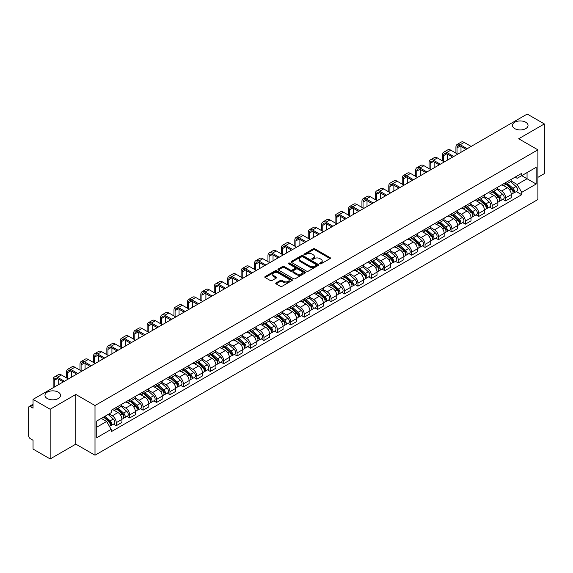 <?xml version="1.0" encoding="UTF-8"?>
<svg xmlns="http://www.w3.org/2000/svg" width="573" height="573" viewBox="0 0 573 573"><rect width="100%" height="100%" fill="white"/><g stroke="black" fill="none" stroke-linecap="round" stroke-linejoin="round"><path stroke-width="0.86" d="M319.92 263.781A0.838 0.48 0 0 0 321.102 263.781L330.077 258.602A1.196 0.688 0 0 0 330.428 258.115A1.196 0.688 0 0 0 330.077 257.621L314.871 248.847A1.196 0.688 0 0 0 313.18 248.847L304.206 254.025A0.838 0.48 0 0 0 305.388 254.713L306.548 254.04A3.825 2.206 0 0 1 311.956 254.04L313.223 254.77A3.825 2.206 0 0 1 314.341 256.332A3.825 2.206 0 0 1 313.223 257.893L312.063 258.559A0.838 0.48 0 0 0 313.245 259.247L314.405 258.573A3.825 2.206 0 0 1 319.813 258.573L321.081 259.304A3.825 2.206 0 0 1 322.198 260.865A3.825 2.206 0 0 1 321.081 262.427L319.92 263.1A0.838 0.48 0 0 0 319.92 263.781L319.92 263.1M58.26 392.161A7.793 4.498 0 0 0 49.765 391.187A7.793 4.498 0 0 0 44.959 395.341A7.793 4.498 0 0 0 47.237 398.522A7.793 4.498 0 0 0 55.731 399.496A7.793 4.498 0 0 0 60.537 395.341A7.793 4.498 0 0 0 58.26 392.161M525.763 122.25A7.793 4.498 0 0 0 517.269 121.275A7.793 4.498 0 0 0 512.463 125.43A7.793 4.498 0 0 0 514.74 128.61A7.793 4.498 0 0 0 523.235 129.591A7.793 4.498 0 0 0 528.041 125.43A7.793 4.498 0 0 0 525.763 122.25M276.093 282.89A1.196 0.688 0 0 0 275.742 283.377A1.196 0.688 0 0 0 276.093 283.864L280.362 286.328A1.196 0.688 0 0 0 282.052 286.328L292.015 280.569A1.196 0.688 0 0 0 292.366 280.082A1.196 0.688 0 0 0 292.015 279.595L276.809 270.814A1.196 0.688 0 0 0 275.126 270.814L265.156 276.573A1.196 0.688 0 0 0 264.805 277.06A1.196 0.688 0 0 0 265.156 277.547L270.306 280.519A1.196 0.688 0 0 0 271.996 280.519L276.265 278.063A1.196 0.688 0 0 0 276.616 277.568A1.196 0.688 0 0 0 276.265 277.081L273.708 275.606A3.194 1.848 0 0 1 272.769 274.302A3.194 1.848 0 0 1 274.746 272.598A3.194 1.848 0 0 1 278.227 272.999L288.24 278.779A3.194 1.848 0 0 1 289.172 280.082A3.194 1.848 0 0 1 287.202 281.787A3.194 1.848 0 0 1 283.721 281.386L282.052 280.426A1.196 0.688 0 0 0 280.362 280.426L276.093 282.89L276.093 283.864M95.003 405.526L75.815 394.446L50.166 409.258L33.041 399.367L527.224 114.056L544.35 123.94L518.701 138.752L537.897 149.832L95.003 405.526L95.003 455.22L537.897 199.519L537.897 149.832M306.634 271.158A1.196 0.688 0 0 0 308.324 271.158L318.294 265.406A1.196 0.688 0 0 0 318.638 264.912A1.196 0.688 0 0 0 318.294 264.425L303.088 255.651A1.196 0.688 0 0 0 301.398 255.651L291.428 261.403A1.196 0.688 0 0 0 291.077 261.89A1.196 0.688 0 0 0 291.428 262.377L306.634 271.158M288.849 263.96A0.838 0.48 0 0 1 289.694 264.081L289.694 263.086L305.158 272.01A1.196 0.688 0 0 1 305.502 272.497A1.196 0.688 0 0 1 305.158 272.984L295.188 278.743A1.196 0.688 0 0 1 293.498 278.743L278.292 269.962L282.553 267.519L282.553 266.524L278.292 268.988A1.196 0.688 0 0 0 277.941 269.475A1.196 0.688 0 0 0 278.292 269.962L278.292 268.988M282.553 267.519A1.196 0.688 0 0 1 284.244 267.519L284.244 266.524A1.196 0.688 0 0 0 282.553 266.524M284.244 266.524L290.411 270.084A1.196 0.688 0 0 0 292.101 270.084L294.93 268.451A1.196 0.688 0 0 0 295.281 267.963A1.196 0.688 0 0 0 294.93 267.476L288.513 263.766A0.838 0.48 0 0 1 289.694 263.086M50.166 409.258L50.166 458.944L33.041 449.06L33.041 440.265L30.369 438.725A2.435 1.404 -120 0 1 28.65 435.738L28.65 407.618A2.435 1.404 -120 0 1 29.151 406.501L33.041 404.259M537.897 177.358L544.35 173.633L544.35 123.94M50.166 458.944L75.815 444.139L95.003 455.22M33.041 399.367L33.041 408.162L30.369 406.622A2.435 1.404 -120 0 0 29.151 406.501M505.622 182.622A5.601 3.23 60 0 1 504.462 185.136L510.142 181.856A5.601 3.23 -120 0 0 511.302 179.349M497.557 188.653L501.662 191.024A5.601 3.23 60 0 1 505.622 197.878L511.302 194.598A5.601 3.23 -120 0 0 507.341 187.743L503.273 185.394M511.302 194.598L511.302 197.635L505.622 200.908L502.901 199.34M504.462 185.136A5.601 3.23 60 0 1 501.704 184.886M505.622 197.878L505.622 200.908M492.193 190.379A5.601 3.23 60 0 1 491.032 192.893L496.712 189.613A5.601 3.23 -120 0 0 497.873 187.099M489.471 207.089L492.193 208.665L497.873 205.385L497.873 202.355A5.601 3.23 -120 0 0 493.919 195.493L489.851 193.144M491.032 192.893A5.601 3.23 60 0 1 488.282 192.635M484.135 196.403L488.239 198.774A5.601 3.23 60 0 1 492.193 205.628L492.193 208.665M478.77 198.129A5.601 3.23 60 0 1 477.61 200.643L483.29 197.363A5.601 3.23 -120 0 0 484.45 194.849M476.048 214.839L478.77 216.415L484.45 213.135L484.45 210.105A5.601 3.23 -120 0 0 480.489 203.243L476.421 200.901M477.61 200.643A5.601 3.23 60 0 1 474.852 200.385M470.705 204.16L474.809 206.524A5.601 3.23 60 0 1 478.77 213.385L478.77 216.415M465.34 205.879A5.601 3.23 60 0 1 464.18 208.393L469.86 205.113A5.601 3.23 -120 0 0 471.02 202.598M462.619 222.596L465.34 224.165L471.02 220.884L471.02 217.855A5.601 3.23 -120 0 0 467.067 211L462.998 208.651M464.18 208.393A5.601 3.23 60 0 1 461.43 208.142M457.283 211.91L461.387 214.281A5.601 3.23 60 0 1 465.34 221.135L465.34 224.165M451.918 213.629A5.601 3.23 60 0 1 450.758 216.143L456.437 212.862A5.601 3.23 -120 0 0 457.598 210.348M449.196 230.346L451.918 231.915L457.598 228.634L457.598 225.604A5.601 3.23 -120 0 0 453.637 218.75L449.569 216.401M450.758 216.143A5.601 3.23 60 0 1 448 215.892M443.853 219.66L447.957 222.03A5.601 3.23 60 0 1 451.918 228.885L451.918 231.915M438.488 221.386A5.601 3.23 60 0 1 437.328 223.893L443.008 220.619A5.601 3.23 -120 0 0 444.168 218.105M435.767 238.096L438.488 239.672L444.168 236.391L444.168 233.354A5.601 3.23 -120 0 0 440.214 226.5L436.146 224.15M437.328 223.893A5.601 3.23 60 0 1 434.578 223.642M430.43 227.409L434.535 229.78A5.601 3.23 60 0 1 438.488 236.635L438.488 239.672M425.066 229.136A5.601 3.23 60 0 1 423.905 231.65L429.585 228.369A5.601 3.23 -120 0 0 430.746 225.855M422.344 245.846L425.066 247.421L430.746 244.141L430.746 241.111A5.601 3.23 -120 0 0 426.785 234.25L422.716 231.907M423.905 231.65A5.601 3.23 60 0 1 421.148 231.392M417.001 235.166L421.105 237.53A5.601 3.23 60 0 1 425.066 244.392L425.066 247.421M411.636 236.885A5.601 3.23 60 0 1 410.476 239.399L416.156 236.119A5.601 3.23 -120 0 0 417.316 233.605M408.914 253.595L411.636 255.171L417.316 251.891L417.316 248.861A5.601 3.23 -120 0 0 413.362 242.007L409.294 239.657M410.476 239.399A5.601 3.23 60 0 1 407.725 239.149M403.578 242.916L407.682 245.28A5.601 3.23 60 0 1 411.636 252.141L411.636 255.171M398.214 244.635A5.601 3.23 60 0 1 397.053 247.149L402.733 243.869A5.601 3.23 -120 0 0 403.893 241.355M395.492 261.352L398.214 262.921L403.893 259.641L403.893 256.611A5.601 3.23 -120 0 0 399.933 249.756L395.864 247.407M397.053 247.149A5.601 3.23 60 0 1 394.296 246.899M390.149 250.666L394.253 253.037A5.601 3.23 60 0 1 398.214 259.891L398.214 262.921M384.784 252.385A5.601 3.23 60 0 1 383.624 254.899L389.303 251.626A5.601 3.23 -120 0 0 390.464 249.112M382.062 269.102L384.784 270.671L390.464 267.398L390.464 264.361A5.601 3.23 -120 0 0 386.51 257.506L382.442 255.157M383.624 254.899A5.601 3.23 60 0 1 380.873 254.648M376.726 258.416L380.83 260.787A5.601 3.23 60 0 1 384.784 267.641L384.784 270.671M371.361 260.142A5.601 3.23 60 0 1 370.201 262.656L375.881 259.376A5.601 3.23 -120 0 0 377.041 256.862M368.64 276.852L371.361 278.428L377.041 275.147L377.041 272.118A5.601 3.23 -120 0 0 373.08 265.256L369.012 262.914M370.201 262.656A5.601 3.23 60 0 1 367.443 262.398M363.296 266.166L367.4 268.536A5.601 3.23 60 0 1 371.361 275.398L371.361 278.428M357.932 267.892A5.601 3.23 60 0 1 356.771 270.406L362.451 267.125A5.601 3.23 -120 0 0 363.611 264.611M355.21 284.602L357.932 286.178L363.611 282.897L363.611 279.868A5.601 3.23 -120 0 0 359.658 273.013L355.589 270.664M356.771 270.406A5.601 3.23 60 0 1 354.021 270.155M349.874 273.923L353.978 276.286A5.601 3.23 60 0 1 357.932 283.148L357.932 286.178M344.509 275.642A5.601 3.23 60 0 1 343.349 278.156L349.029 274.875A5.601 3.23 -120 0 0 350.189 272.361M341.787 292.359L344.509 293.928L350.189 290.647L350.189 287.617A5.601 3.23 -120 0 0 346.228 280.763L342.16 278.414M343.349 278.156A5.601 3.23 60 0 1 340.591 277.905M336.444 281.672L340.548 284.043A5.601 3.23 60 0 1 344.509 290.898L344.509 293.928M331.079 283.391A5.601 3.23 60 0 1 329.919 285.906L335.599 282.625A5.601 3.23 -120 0 0 336.759 280.118M328.358 300.109L331.079 301.677L336.759 298.404L336.759 295.367A5.601 3.23 -120 0 0 332.806 288.513L328.737 286.163M329.919 285.906A5.601 3.23 60 0 1 327.169 285.655M323.022 289.422L327.126 291.793A5.601 3.23 60 0 1 331.079 298.648L331.079 301.677M317.657 291.148A5.601 3.23 60 0 1 316.497 293.663L322.176 290.382A5.601 3.23 -120 0 0 323.337 287.868M314.935 307.859L317.657 309.434L323.337 306.154L323.337 303.124A5.601 3.23 -120 0 0 319.376 296.262L315.308 293.913M316.497 293.663A5.601 3.23 60 0 1 313.739 293.405M309.592 297.172L313.696 299.543A5.601 3.23 60 0 1 317.657 306.397L317.657 309.434M304.227 298.898A5.601 3.23 60 0 1 303.067 301.412L308.747 298.132A5.601 3.23 -120 0 0 309.907 295.618M301.505 315.608L304.227 317.184L309.907 313.904L309.907 310.874A5.601 3.23 -120 0 0 305.953 304.012L301.885 301.67M303.067 301.412A5.601 3.23 60 0 1 300.316 301.154M296.169 304.929L300.273 307.293A5.601 3.23 60 0 1 304.227 314.154L304.227 317.184M290.805 306.648A5.601 3.23 60 0 1 289.644 309.162L295.324 305.882A5.601 3.23 -120 0 0 296.485 303.368M288.083 323.365L290.805 324.934L296.485 321.654L296.485 318.624A5.601 3.23 -120 0 0 292.524 311.769L288.455 309.42M289.644 309.162A5.601 3.23 60 0 1 286.887 308.911M282.74 312.679L286.844 315.05A5.601 3.23 60 0 1 290.805 321.904L290.805 324.934M277.375 314.398A5.601 3.23 60 0 1 276.215 316.912L281.895 313.632A5.601 3.23 -120 0 0 283.055 311.118M274.653 331.115L277.375 332.684L283.055 329.403L283.055 326.374A5.601 3.23 -120 0 0 279.101 319.519L275.033 317.17M276.215 316.912A5.601 3.23 60 0 1 273.464 316.661M269.317 320.429L273.421 322.8A5.601 3.23 60 0 1 277.375 329.654L277.375 332.684M263.952 322.155A5.601 3.23 60 0 1 262.792 324.662L268.472 321.389A5.601 3.23 -120 0 0 269.632 318.875M261.231 338.865L263.952 340.441L269.632 337.16L269.632 334.131A5.601 3.23 -120 0 0 265.671 327.269L261.603 324.92M262.792 324.662A5.601 3.23 60 0 1 260.035 324.411M255.887 328.179L259.992 330.549A5.601 3.23 60 0 1 263.952 337.404L263.952 340.441M250.523 329.905A5.601 3.23 60 0 1 249.362 332.419L255.042 329.138A5.601 3.23 -120 0 0 256.203 326.624M247.801 346.615L250.523 348.191L256.203 344.91L256.203 341.88A5.601 3.23 -120 0 0 252.249 335.019L248.181 332.677M249.362 332.419A5.601 3.23 60 0 1 246.612 332.161M242.465 335.936L246.569 338.299A5.601 3.23 60 0 1 250.523 345.161L250.523 348.191M237.1 337.655A5.601 3.23 60 0 1 235.94 340.169L241.62 336.888A5.601 3.23 -120 0 0 242.78 334.374M234.378 354.365L237.1 355.94L242.78 352.66L242.78 349.63A5.601 3.23 -120 0 0 238.819 342.776L234.751 340.426M235.94 340.169A5.601 3.23 60 0 1 233.182 339.918M229.035 343.685L233.139 346.049A5.601 3.23 60 0 1 237.1 352.911L237.1 355.94M223.671 345.404A5.601 3.23 60 0 1 222.51 347.918L228.19 344.638A5.601 3.23 -120 0 0 229.35 342.124M220.949 362.122L223.671 363.69L229.35 360.41L229.35 357.38A5.601 3.23 -120 0 0 225.397 350.526L221.328 348.176M222.51 347.918A5.601 3.23 60 0 1 219.76 347.668M215.613 351.435L219.717 353.806A5.601 3.23 60 0 1 223.671 360.661L223.671 363.69M210.248 353.161A5.601 3.23 60 0 1 209.088 355.668L214.768 352.395A5.601 3.23 -120 0 0 215.928 349.881M207.526 369.872L210.248 371.44L215.928 368.167L215.928 365.13A5.601 3.23 -120 0 0 211.967 358.275L207.899 355.926M209.088 355.668A5.601 3.23 60 0 1 206.33 355.418M202.183 359.185L206.287 361.556A5.601 3.23 60 0 1 210.248 368.41L210.248 371.44M196.818 360.911A5.601 3.23 60 0 1 195.658 363.425L201.338 360.145A5.601 3.23 -120 0 0 202.498 357.631M194.097 377.621L196.818 379.197L202.498 375.917L202.498 372.887A5.601 3.23 -120 0 0 198.544 366.025L194.476 363.683M195.658 363.425A5.601 3.23 60 0 1 192.908 363.167M188.761 366.935L192.865 369.306A5.601 3.23 60 0 1 196.818 376.167L196.818 379.197M183.396 368.661A5.601 3.23 60 0 1 182.235 371.175L187.915 367.895A5.601 3.23 -120 0 0 189.076 365.381M180.674 385.371L183.396 386.947L189.076 383.666L189.076 380.637A5.601 3.23 -120 0 0 185.115 373.782L181.047 371.433M182.235 371.175A5.601 3.23 60 0 1 179.478 370.924M175.331 374.692L179.435 377.055A5.601 3.23 60 0 1 183.396 383.917L183.396 386.947M169.966 376.411A5.601 3.23 60 0 1 168.806 378.925L174.486 375.644A5.601 3.23 -120 0 0 175.646 373.13M167.244 393.128L169.966 394.697L175.646 391.416L175.646 388.387A5.601 3.23 -120 0 0 171.692 381.532L167.624 379.183M168.806 378.925A5.601 3.23 60 0 1 166.055 378.674M161.908 382.442L166.012 384.812A5.601 3.23 60 0 1 169.966 391.667L169.966 394.697M156.544 384.161A5.601 3.23 60 0 1 155.383 386.675L161.063 383.394A5.601 3.23 -120 0 0 162.223 380.887M153.822 400.878L156.544 402.447L162.223 399.173L162.223 396.136A5.601 3.23 -120 0 0 158.263 389.282L154.194 386.933M155.383 386.675A5.601 3.23 60 0 1 152.626 386.424M148.479 390.192L152.583 392.562A5.601 3.23 60 0 1 156.544 399.417L156.544 402.447M143.114 391.918A5.601 3.23 60 0 1 141.954 394.432L147.633 391.151A5.601 3.23 -120 0 0 148.794 388.637M140.392 408.628L143.114 410.204L148.794 406.923L148.794 403.893A5.601 3.23 -120 0 0 144.84 397.032L140.772 394.682M141.954 394.432A5.601 3.23 60 0 1 139.203 394.174M135.056 397.941L139.16 400.312A5.601 3.23 60 0 1 143.114 407.167L143.114 410.204M129.691 399.668A5.601 3.23 60 0 1 128.531 402.182L134.211 398.901A5.601 3.23 -120 0 0 135.371 396.387M126.97 416.378L129.691 417.953L135.371 414.673L135.371 411.643A5.601 3.23 -120 0 0 131.41 404.782L127.342 402.439M128.531 402.182A5.601 3.23 60 0 1 125.773 401.931M121.626 405.698L125.731 408.062A5.601 3.23 60 0 1 129.691 414.924L129.691 417.953M116.262 407.417A5.601 3.23 60 0 1 115.101 409.931L120.781 406.651A5.601 3.23 -120 0 0 121.942 404.137M113.54 424.135L116.262 425.703L121.942 422.423L121.942 419.393A5.601 3.23 -120 0 0 117.988 412.539L113.92 410.189M115.101 409.931A5.601 3.23 60 0 1 112.351 409.681M109.035 413.928L112.308 415.819A5.601 3.23 60 0 1 116.262 422.673L116.262 425.703M515.134 177.136L517.154 178.303L536.17 167.323L527.053 172.588L527.053 178.747L517.154 184.463L510.987 180.903M96.73 427.193L106.628 421.477L111.183 429.378L96.73 437.729L96.73 421.033L111.183 412.682L111.183 410.347L521.716 173.333L521.716 175.667L536.17 184.019L521.716 192.363L517.154 184.463M536.17 167.323L536.17 184.019M111.183 429.378L111.183 431.72L521.716 194.698L521.716 192.363M75.815 394.446L75.815 444.139M106.628 421.477L101.292 418.397M516.323 191.59L521.716 194.698M320.25 263.902L321.081 263.422A3.825 2.206 0 0 0 322.198 261.861L322.198 260.865M314.341 256.332L314.341 257.327A3.825 2.206 0 0 1 313.223 258.889L312.392 259.361M330.062 258.609L314.871 249.835A1.196 0.688 0 0 0 313.18 249.835L304.535 254.827M318.273 265.414L303.088 256.64A1.196 0.688 0 0 0 301.398 256.64L291.442 262.391M316.181 265.256A0.838 0.48 0 0 0 316.181 264.576L302.831 256.869A0.838 0.48 0 0 0 301.649 256.869L300.424 257.578A3.825 2.206 0 0 0 299.307 259.139A3.825 2.206 0 0 0 300.424 260.694L309.549 265.965A3.825 2.206 0 0 0 314.957 265.965L316.181 265.256L316.181 266.252A0.838 0.48 0 0 0 316.425 265.908L316.425 264.912M299.307 259.139L299.307 260.128A3.825 2.206 0 0 0 300.424 261.689L300.424 260.694M316.181 266.252L314.957 266.961A3.825 2.206 0 0 1 309.549 266.961L300.424 261.689M284.244 267.519L290.411 271.079A1.196 0.688 0 0 0 292.101 271.079L294.93 269.446A1.196 0.688 0 0 0 295.281 268.959L295.281 267.963M289.694 264.081L305.137 272.999M296.814 273.779A3.194 1.848 0 0 0 300.295 274.181A3.194 1.848 0 0 0 302.265 272.476A3.194 1.848 0 0 0 301.334 271.172L297.802 269.131A1.196 0.688 0 0 0 296.112 269.131L293.283 270.771A1.196 0.688 0 0 0 292.939 271.258A1.196 0.688 0 0 0 293.283 271.745L296.814 273.779L296.814 274.775A3.194 1.848 0 0 0 300.295 275.176A3.194 1.848 0 0 0 302.265 273.471L302.265 272.476M292.939 271.258L292.939 272.247A1.196 0.688 0 0 0 293.283 272.741L293.283 271.745M296.814 274.775L293.283 272.741M289.172 280.082L289.172 281.078A3.194 1.848 0 0 1 287.202 282.783A3.194 1.848 0 0 1 283.721 282.382L282.052 281.422A1.196 0.688 0 0 0 280.362 281.422L276.107 283.871M272.769 274.302L272.769 275.298A3.194 1.848 0 0 0 273.708 276.601L273.708 275.606M276.25 278.07L273.708 276.601M292.001 280.584L276.809 271.81A1.196 0.688 0 0 0 275.126 271.81L265.17 277.554L265.156 276.573M506.009 184.248L511.481 189.126A3.044 1.755 60 0 1 512.434 193.832L511.302 194.491M506.152 184.377L508.731 185.86M506.561 183.926L512.649 189.355A1.461 0.845 60 0 1 513.107 191.618A1.461 0.845 60 0 1 512.971 191.669M507.47 183.403L512.942 188.281A3.044 1.755 60 0 1 513.895 192.986A3.044 1.755 60 0 1 512.978 193.087M510.522 181.569L516.044 186.49A3.044 1.755 60 0 1 516.996 191.196L513.895 192.986M457.039 153.779L457.039 147.87A4.563 2.636 60 0 1 457.985 145.778A4.563 2.636 60 0 1 460.262 146.008L466.071 149.36M471.149 146.423L464.223 142.426A6.145 3.545 -120 0 0 461.15 142.125L457.19 144.41A6.145 3.545 -120 0 0 455.922 147.218L455.922 153.134M467.196 148.715L460.262 144.711A6.145 3.545 -120 0 0 457.19 144.41M460.993 152.289L460.993 146.423M492.579 191.998L498.052 196.876A3.044 1.755 60 0 1 499.011 201.581L497.873 202.24M492.73 192.127L495.301 193.61M493.138 191.676L499.219 197.112A1.461 0.845 60 0 1 499.685 199.368A1.461 0.845 60 0 1 499.549 199.418M494.048 191.153L499.52 196.03A3.044 1.755 60 0 1 500.473 200.736A3.044 1.755 60 0 1 499.556 200.837M497.099 189.319L502.614 194.247A3.044 1.755 60 0 1 503.574 198.953L500.473 200.736M479.157 199.748L484.629 204.633A3.044 1.755 60 0 1 485.582 209.331L484.45 209.99M479.3 199.877L481.879 201.367M479.708 199.425L485.797 204.862A1.461 0.845 60 0 1 486.255 207.118A1.461 0.845 60 0 1 486.119 207.175M480.618 198.903L486.09 203.787A3.044 1.755 60 0 1 487.043 208.493A3.044 1.755 60 0 1 486.126 208.586M483.669 197.069L489.192 201.997A3.044 1.755 60 0 1 490.144 206.703L487.043 208.493M443.609 161.529L443.609 155.62A4.563 2.636 60 0 1 444.555 153.528A4.563 2.636 60 0 1 446.84 153.757L452.649 157.109M457.727 154.18L450.801 150.176A6.145 3.545 -120 0 0 447.728 149.875L443.767 152.16A6.145 3.545 -120 0 0 442.492 154.975L442.492 160.884M453.766 156.465L446.84 152.461A6.145 3.545 -120 0 0 443.767 152.16M447.57 160.039L447.57 154.18M430.187 169.286L430.187 163.369A4.563 2.636 60 0 1 431.132 161.278A4.563 2.636 60 0 1 433.41 161.507L439.219 164.859M444.297 161.93L437.371 157.926A6.145 3.545 -120 0 0 434.298 157.625L430.337 159.91A6.145 3.545 -120 0 0 429.07 162.725L429.07 168.634M440.343 164.215L433.41 160.218A6.145 3.545 -120 0 0 430.337 159.91M434.141 167.796L434.141 161.93M465.727 207.498L471.199 212.382A3.044 1.755 60 0 1 472.159 217.088L471.02 217.74M465.878 207.627L468.449 209.116M466.286 207.182L472.367 212.612A1.461 0.845 60 0 1 472.832 214.868A1.461 0.845 60 0 1 472.696 214.925M467.196 206.652L472.668 211.537A3.044 1.755 60 0 1 473.62 216.243A3.044 1.755 60 0 1 472.704 216.336M470.247 204.826L475.762 209.747A3.044 1.755 60 0 1 476.722 214.452L473.62 216.243M452.305 215.247L457.777 220.132A3.044 1.755 60 0 1 458.729 224.838L457.598 225.49M452.448 215.376L455.026 216.866M452.856 214.932L458.944 220.361A1.461 0.845 60 0 1 459.403 222.625A1.461 0.845 60 0 1 459.267 222.675M453.766 214.409L459.238 219.287A3.044 1.755 60 0 1 460.191 223.993A3.044 1.755 60 0 1 459.274 224.093M456.817 212.576L462.339 217.496A3.044 1.755 60 0 1 463.292 222.202L460.191 223.993M438.875 223.004L444.347 227.882A3.044 1.755 60 0 1 445.307 232.588L444.168 233.247M439.025 223.133L441.597 224.616M439.434 222.682L445.515 228.118A1.461 0.845 60 0 1 445.98 230.375A1.461 0.845 60 0 1 445.844 230.425M440.343 222.159L445.815 227.037A3.044 1.755 60 0 1 446.768 231.743A3.044 1.755 60 0 1 445.851 231.843M443.395 220.326L448.91 225.253A3.044 1.755 60 0 1 449.869 229.959L446.768 231.743M416.757 177.036L416.757 171.119A4.563 2.636 60 0 1 417.703 169.035A4.563 2.636 60 0 1 419.988 169.257L425.796 172.609M430.875 169.68L423.948 165.683A6.145 3.545 -120 0 0 420.876 165.375L416.915 167.66A6.145 3.545 -120 0 0 415.64 170.475L415.64 176.391M426.914 171.964L419.988 167.968A6.145 3.545 -120 0 0 416.915 167.66M420.718 175.546L420.718 169.68M403.335 184.785L403.335 178.876A4.563 2.636 60 0 1 404.28 176.785A4.563 2.636 60 0 1 406.558 177.007L412.367 180.366M417.445 177.429L410.519 173.433A6.145 3.545 -120 0 0 407.446 173.125L403.485 175.417A6.145 3.545 -120 0 0 402.217 178.224L402.217 184.141M413.491 179.721L406.558 175.718A6.145 3.545 -120 0 0 403.485 175.417M407.288 183.296L407.288 177.429M389.905 192.535L389.905 186.626A4.563 2.636 60 0 1 390.85 184.535A4.563 2.636 60 0 1 393.135 184.764L398.944 188.116M404.022 185.186L397.096 181.183A6.145 3.545 -120 0 0 394.023 180.882L390.063 183.167A6.145 3.545 -120 0 0 388.788 185.981L388.788 191.891M400.061 187.471L393.135 183.467A6.145 3.545 -120 0 0 390.063 183.167M393.866 191.045L393.866 185.186M425.453 230.754L430.925 235.632A3.044 1.755 60 0 1 431.877 240.338L430.746 240.997M425.596 230.883L428.174 232.373M426.004 230.432L432.092 235.868A1.461 0.845 60 0 1 432.551 238.124A1.461 0.845 60 0 1 432.414 238.182M426.914 229.909L432.386 234.794A3.044 1.755 60 0 1 433.338 239.493A3.044 1.755 60 0 1 432.422 239.593M429.965 228.075L435.487 233.003A3.044 1.755 60 0 1 436.44 237.709L433.338 239.493M376.482 200.292L376.482 194.376A4.563 2.636 60 0 1 377.428 192.284A4.563 2.636 60 0 1 379.706 192.514L385.514 195.866M390.593 192.936L383.666 188.932A6.145 3.545 -120 0 0 380.594 188.632L376.633 190.916A6.145 3.545 -120 0 0 375.365 193.731L375.365 199.64M386.639 195.221L379.706 191.224A6.145 3.545 -120 0 0 376.633 190.916M380.436 198.795L380.436 192.936M412.023 238.504L417.495 243.389A3.044 1.755 60 0 1 418.455 248.095L417.316 248.746M412.173 238.633L414.745 240.123M412.581 238.189L418.662 243.618A1.461 0.845 60 0 1 419.128 245.874A1.461 0.845 60 0 1 418.992 245.932M413.491 237.659L418.963 242.544A3.044 1.755 60 0 1 419.916 247.25A3.044 1.755 60 0 1 418.999 247.343M416.542 235.832L422.057 240.753A3.044 1.755 60 0 1 423.017 245.459L419.916 247.25M363.053 208.042L363.053 202.126A4.563 2.636 60 0 1 363.998 200.041A4.563 2.636 60 0 1 366.283 200.264L372.092 203.616M377.17 200.686L370.244 196.689A6.145 3.545 -120 0 0 367.171 196.381L363.21 198.666A6.145 3.545 -120 0 0 361.935 201.481L361.935 207.397M373.209 202.971L366.283 198.974A6.145 3.545 -120 0 0 363.21 198.666M367.014 206.552L367.014 200.686M398.6 246.254L404.072 251.139A3.044 1.755 60 0 1 405.025 255.845L403.893 256.496M398.744 246.383L401.322 247.873M399.152 245.939L405.24 251.368A1.461 0.845 60 0 1 405.698 253.631A1.461 0.845 60 0 1 405.562 253.681M400.061 245.409L405.534 250.294A3.044 1.755 60 0 1 406.486 254.999A3.044 1.755 60 0 1 405.569 255.1M403.113 243.582L408.635 248.503A3.044 1.755 60 0 1 409.588 253.209L406.486 254.999M349.63 215.792L349.63 209.883A4.563 2.636 60 0 1 350.576 207.791A4.563 2.636 60 0 1 352.853 208.013L358.662 211.373M363.74 208.436L356.814 204.439A6.145 3.545 -120 0 0 353.742 204.131L349.781 206.423A6.145 3.545 -120 0 0 348.513 209.231L348.513 215.147M359.787 210.721L352.853 206.724A6.145 3.545 -120 0 0 349.781 206.423M353.584 214.302L353.584 208.436M385.178 254.011L390.643 258.889A3.044 1.755 60 0 1 391.603 263.594L390.464 264.253M385.321 254.14L387.892 255.622M385.729 253.689L391.81 259.125A1.461 0.845 60 0 1 392.276 261.381A1.461 0.845 60 0 1 392.14 261.431M386.639 253.166L392.111 258.043A3.044 1.755 60 0 1 393.064 262.749A3.044 1.755 60 0 1 392.147 262.849M389.69 251.332L395.205 256.26A3.044 1.755 60 0 1 396.165 260.959L393.064 262.749M336.201 223.542L336.201 217.633A4.563 2.636 60 0 1 337.146 215.541A4.563 2.636 60 0 1 339.431 215.77L345.24 219.122M350.318 216.193L343.392 212.189A6.145 3.545 -120 0 0 340.319 211.888L336.358 214.173A6.145 3.545 -120 0 0 335.083 216.988L335.083 222.897M346.357 218.478L339.431 214.474A6.145 3.545 -120 0 0 336.358 214.173M340.161 222.052L340.161 216.193M371.748 261.761L377.22 266.638A3.044 1.755 60 0 1 378.173 271.344L377.041 272.003M371.891 261.89L374.47 263.372M372.3 261.438L378.388 266.875A1.461 0.845 60 0 1 378.846 269.131A1.461 0.845 60 0 1 378.71 269.181M373.209 260.916L378.681 265.793A3.044 1.755 60 0 1 379.634 270.499A3.044 1.755 60 0 1 378.717 270.599M376.26 259.082L381.783 264.01A3.044 1.755 60 0 1 382.735 268.716L379.634 270.499M358.326 269.511L363.791 274.395A3.044 1.755 60 0 1 364.75 279.101L363.611 279.753M358.469 269.639L361.04 271.129M358.877 269.195L364.965 274.625A1.461 0.845 60 0 1 365.424 276.881A1.461 0.845 60 0 1 365.288 276.938M359.787 268.665L365.259 273.55A3.044 1.755 60 0 1 366.211 278.256A3.044 1.755 60 0 1 365.295 278.349M362.838 266.832L368.353 271.76A3.044 1.755 60 0 1 369.313 276.465L366.211 278.256M344.896 277.26L350.368 282.145A3.044 1.755 60 0 1 351.321 286.851L350.189 287.503M345.039 277.389L347.618 278.879M345.447 276.945L351.536 282.374A1.461 0.845 60 0 1 351.994 284.638A1.461 0.845 60 0 1 351.858 284.688M346.357 276.415L351.829 281.3A3.044 1.755 60 0 1 352.782 286.006A3.044 1.755 60 0 1 351.865 286.106M349.408 274.589L354.931 279.509A3.044 1.755 60 0 1 355.883 284.215L352.782 286.006M331.473 285.017L336.938 289.895A3.044 1.755 60 0 1 337.898 294.601L336.759 295.26M331.617 285.146L334.188 286.629M332.025 284.695L338.113 290.124A1.461 0.845 60 0 1 338.571 292.388A1.461 0.845 60 0 1 338.435 292.438M332.934 284.172L338.407 289.05A3.044 1.755 60 0 1 339.359 293.756A3.044 1.755 60 0 1 338.442 293.856M335.986 282.339L341.501 287.259A3.044 1.755 60 0 1 342.461 291.965L339.359 293.756M318.044 292.767L323.516 297.645A3.044 1.755 60 0 1 324.468 302.351L323.337 303.01M318.187 292.896L320.765 294.379M318.595 292.445L324.683 297.881A1.461 0.845 60 0 1 325.142 300.137A1.461 0.845 60 0 1 325.006 300.188M319.505 291.922L324.977 296.8A3.044 1.755 60 0 1 325.93 301.505A3.044 1.755 60 0 1 325.013 301.606M322.556 290.088L328.078 295.016A3.044 1.755 60 0 1 329.031 299.722L325.93 301.505M304.621 300.517L310.086 305.402A3.044 1.755 60 0 1 311.046 310.108L309.907 310.759M304.764 300.646L307.336 302.136M305.173 300.202L311.261 305.631A1.461 0.845 60 0 1 311.719 307.887A1.461 0.845 60 0 1 311.583 307.945M306.082 299.672L311.554 304.557A3.044 1.755 60 0 1 312.507 309.262A3.044 1.755 60 0 1 311.59 309.356M309.134 297.838L314.649 302.766A3.044 1.755 60 0 1 315.608 307.472L312.507 309.262M322.778 231.299L322.778 225.382A4.563 2.636 60 0 1 323.724 223.291A4.563 2.636 60 0 1 326.001 223.52L331.81 226.872M336.888 223.943L329.962 219.939A6.145 3.545 -120 0 0 326.889 219.638L322.928 221.923A6.145 3.545 -120 0 0 321.661 224.738L321.661 230.647M332.934 226.228L326.001 222.224A6.145 3.545 -120 0 0 322.928 221.923M326.732 229.802L326.732 223.943M309.348 239.048L309.348 233.132A4.563 2.636 60 0 1 310.294 231.048A4.563 2.636 60 0 1 312.579 231.27L318.387 234.622M323.466 231.693L316.54 227.696A6.145 3.545 -120 0 0 313.467 227.388L309.506 229.673A6.145 3.545 -120 0 0 308.231 232.488L308.231 238.404M319.505 233.977L312.579 229.981A6.145 3.545 -120 0 0 309.506 229.673M313.309 237.559L313.309 231.693M295.926 246.798L295.926 240.882A4.563 2.636 60 0 1 296.871 238.798A4.563 2.636 60 0 1 299.149 239.02L304.958 242.379M310.036 239.442L303.11 235.446A6.145 3.545 -120 0 0 300.037 235.138L296.076 237.423A6.145 3.545 -120 0 0 294.809 240.237L294.809 246.154M306.082 241.727L299.149 237.731A6.145 3.545 -120 0 0 296.076 237.423M299.88 245.308L299.88 239.442M282.496 254.548L282.496 248.639A4.563 2.636 60 0 1 283.442 246.548A4.563 2.636 60 0 1 285.726 246.777L291.535 250.129M296.613 247.192L289.687 243.196A6.145 3.545 -120 0 0 286.615 242.895L282.654 245.18A6.145 3.545 -120 0 0 281.379 247.994L281.379 253.903M292.653 249.484L285.726 245.48A6.145 3.545 -120 0 0 282.654 245.18M286.457 253.058L286.457 247.199M269.074 262.298L269.074 256.389A4.563 2.636 60 0 1 270.019 254.297A4.563 2.636 60 0 1 272.297 254.527L278.106 257.879M283.184 254.949L276.258 250.945A6.145 3.545 -120 0 0 273.185 250.645L269.224 252.929A6.145 3.545 -120 0 0 267.956 255.744L267.956 261.653M279.23 257.234L272.297 253.23A6.145 3.545 -120 0 0 269.224 252.929M273.027 260.808L273.027 254.949M255.644 270.055L255.644 264.139A4.563 2.636 60 0 1 256.589 262.047A4.563 2.636 60 0 1 258.874 262.276L264.683 265.628M269.761 262.699L262.835 258.702A6.145 3.545 -120 0 0 259.762 258.394L255.802 260.679A6.145 3.545 -120 0 0 254.527 263.494L254.527 269.41M265.8 264.984L258.874 260.987A6.145 3.545 -120 0 0 255.802 260.679M259.605 268.565L259.605 262.699M291.191 308.267L296.664 313.152A3.044 1.755 60 0 1 297.616 317.857L296.485 318.509M291.335 308.396L293.913 309.886M291.743 307.952L297.831 313.381A1.461 0.845 60 0 1 298.289 315.637A1.461 0.845 60 0 1 298.153 315.694M292.653 307.422L298.125 312.306A3.044 1.755 60 0 1 299.077 317.012A3.044 1.755 60 0 1 298.161 317.105M295.704 305.595L301.226 310.516A3.044 1.755 60 0 1 302.179 315.222L299.077 317.012M242.221 277.805L242.221 271.889A4.563 2.636 60 0 1 243.167 269.804A4.563 2.636 60 0 1 245.445 270.026L251.253 273.378M256.332 270.449L249.405 266.452A6.145 3.545 -120 0 0 246.333 266.144L242.372 268.429A6.145 3.545 -120 0 0 241.104 271.244L241.104 277.16M252.378 272.734L245.445 268.737A6.145 3.545 -120 0 0 242.372 268.429M246.175 276.315L246.175 270.449M277.769 316.017L283.234 320.901A3.044 1.755 60 0 1 284.194 325.607L283.055 326.259M277.912 316.153L280.484 317.635M278.32 315.702L284.409 321.131A1.461 0.845 60 0 1 284.867 323.394A1.461 0.845 60 0 1 284.731 323.444M279.23 315.179L284.702 320.056A3.044 1.755 60 0 1 285.655 324.762A3.044 1.755 60 0 1 284.738 324.862M282.281 313.345L287.796 318.266A3.044 1.755 60 0 1 288.756 322.971L285.655 324.762M228.792 285.555L228.792 279.645A4.563 2.636 60 0 1 229.737 277.554A4.563 2.636 60 0 1 232.022 277.776L237.831 281.135M242.909 278.199L235.983 274.202A6.145 3.545 -120 0 0 232.91 273.894L228.949 276.186A6.145 3.545 -120 0 0 227.674 278.994L227.674 284.91M238.948 280.491L232.022 276.487A6.145 3.545 -120 0 0 228.949 276.186M232.753 284.065L232.753 278.199M264.339 323.774L269.811 328.651A3.044 1.755 60 0 1 270.764 333.357L269.632 334.016M264.482 323.903L267.061 325.385M264.891 323.451L270.979 328.888A1.461 0.845 60 0 1 271.437 331.144A1.461 0.845 60 0 1 271.301 331.194M265.8 322.928L271.273 327.806A3.044 1.755 60 0 1 272.225 332.512A3.044 1.755 60 0 1 271.308 332.612M268.852 321.095L274.374 326.023A3.044 1.755 60 0 1 275.327 330.728L272.225 332.512M215.369 293.304L215.369 287.395A4.563 2.636 60 0 1 216.315 285.304A4.563 2.636 60 0 1 218.592 285.533L224.401 288.885M229.479 285.956L222.553 281.952A6.145 3.545 -120 0 0 219.48 281.651L215.52 283.936A6.145 3.545 -120 0 0 214.252 286.751L214.252 292.66M225.526 288.24L218.592 284.237A6.145 3.545 -120 0 0 215.52 283.936M219.323 291.815L219.323 285.956M250.917 331.523L256.382 336.408A3.044 1.755 60 0 1 257.341 341.107L256.203 341.766M251.06 331.652L253.631 333.142M251.468 331.201L257.556 336.638A1.461 0.845 60 0 1 258.015 338.894A1.461 0.845 60 0 1 257.879 338.951M252.378 330.678L257.85 335.563A3.044 1.755 60 0 1 258.803 340.269A3.044 1.755 60 0 1 257.886 340.362M255.429 328.845L260.944 333.773A3.044 1.755 60 0 1 261.904 338.478L258.803 340.269M201.94 301.061L201.94 295.145A4.563 2.636 60 0 1 202.885 293.054A4.563 2.636 60 0 1 205.17 293.283L210.979 296.635M216.057 293.705L209.131 289.702A6.145 3.545 -120 0 0 206.058 289.401L202.097 291.686A6.145 3.545 -120 0 0 200.822 294.501L200.822 300.41M212.096 295.99L205.17 291.994A6.145 3.545 -120 0 0 202.097 291.686M205.9 299.564L205.9 293.705M237.487 339.273L242.959 344.158A3.044 1.755 60 0 1 243.912 348.864L242.78 349.516M237.63 339.402L240.209 340.892M238.039 338.958L244.127 344.387A1.461 0.845 60 0 1 244.585 346.644A1.461 0.845 60 0 1 244.449 346.701M238.948 338.428L244.42 343.313A3.044 1.755 60 0 1 245.373 348.019A3.044 1.755 60 0 1 244.456 348.112M241.999 336.602L247.522 341.522A3.044 1.755 60 0 1 248.474 346.228L245.373 348.019M188.517 308.811L188.517 302.895A4.563 2.636 60 0 1 189.462 300.811A4.563 2.636 60 0 1 191.74 301.033L197.549 304.385M202.627 301.455L195.701 297.459A6.145 3.545 -120 0 0 192.628 297.151L188.667 299.435A6.145 3.545 -120 0 0 187.4 302.25L187.4 308.167M198.673 303.74L191.74 299.743A6.145 3.545 -120 0 0 188.667 299.435M192.471 307.321L192.471 301.455M224.064 347.023L229.529 351.908A3.044 1.755 60 0 1 230.489 356.614L229.35 357.266M224.208 347.152L226.779 348.642M224.616 346.708L230.704 352.137A1.461 0.845 60 0 1 231.163 354.401A1.461 0.845 60 0 1 231.026 354.451M225.526 346.178L230.998 351.063A3.044 1.755 60 0 1 231.95 355.769A3.044 1.755 60 0 1 231.034 355.869M228.577 344.352L234.092 349.272A3.044 1.755 60 0 1 235.052 353.978L231.95 355.769M175.087 316.561L175.087 310.652A4.563 2.636 60 0 1 176.033 308.561A4.563 2.636 60 0 1 178.318 308.783L184.126 312.142M189.205 309.205L182.278 305.208A6.145 3.545 -120 0 0 179.206 304.9L175.245 307.192A6.145 3.545 -120 0 0 173.97 310L173.97 315.916M185.244 311.49L178.318 307.493A6.145 3.545 -120 0 0 175.245 307.192M179.048 315.071L179.048 309.205M210.635 354.78L216.107 359.658A3.044 1.755 60 0 1 217.06 364.364L215.928 365.022M210.778 354.909L213.357 356.392M211.186 354.458L217.274 359.894A1.461 0.845 60 0 1 217.733 362.15A1.461 0.845 60 0 1 217.597 362.2M212.096 353.935L217.568 358.813A3.044 1.755 60 0 1 218.521 363.518A3.044 1.755 60 0 1 217.604 363.619M215.147 352.101L220.669 357.029A3.044 1.755 60 0 1 221.622 361.728L218.521 363.518M161.665 324.311L161.665 318.402A4.563 2.636 60 0 1 162.61 316.31A4.563 2.636 60 0 1 164.888 316.54L170.697 319.892M175.775 316.962L168.849 312.958A6.145 3.545 -120 0 0 165.776 312.657L161.815 314.942A6.145 3.545 -120 0 0 160.547 317.757L160.547 323.666M171.821 319.247L164.888 315.243A6.145 3.545 -120 0 0 161.815 314.942M165.618 322.821L165.618 316.962M197.212 362.53L202.677 367.408A3.044 1.755 60 0 1 203.637 372.113L202.498 372.772M197.356 362.659L199.927 364.142M197.764 362.208L203.852 367.644A1.461 0.845 60 0 1 204.31 369.9A1.461 0.845 60 0 1 204.174 369.95M198.673 361.685L204.146 366.57A3.044 1.755 60 0 1 205.098 371.268A3.044 1.755 60 0 1 204.181 371.368M201.725 359.851L207.24 364.779A3.044 1.755 60 0 1 208.2 369.485L205.098 371.268M148.235 332.068L148.235 326.152A4.563 2.636 60 0 1 149.181 324.06A4.563 2.636 60 0 1 151.465 324.289L157.274 327.641M162.352 324.712L155.426 320.708A6.145 3.545 -120 0 0 152.354 320.407L148.393 322.692A6.145 3.545 -120 0 0 147.118 325.507L147.118 331.416M158.392 326.997L151.465 322.993A6.145 3.545 -120 0 0 148.393 322.692M152.196 330.571L152.196 324.712M183.783 370.28L189.255 375.165A3.044 1.755 60 0 1 190.207 379.87L189.076 380.522M183.926 370.409L186.504 371.898M184.334 369.965L190.422 375.394A1.461 0.845 60 0 1 190.881 377.65A1.461 0.845 60 0 1 190.745 377.707M185.244 369.435L190.716 374.319A3.044 1.755 60 0 1 191.669 379.025A3.044 1.755 60 0 1 190.752 379.118M188.295 367.601L193.817 372.529A3.044 1.755 60 0 1 194.77 377.235L191.669 379.025M134.813 339.818L134.813 333.901A4.563 2.636 60 0 1 135.758 331.817A4.563 2.636 60 0 1 138.036 332.039L143.844 335.391M148.923 332.462L141.997 328.465A6.145 3.545 -120 0 0 138.924 328.157L134.963 330.442A6.145 3.545 -120 0 0 133.695 333.257L133.695 339.173M144.969 334.747L138.036 330.75A6.145 3.545 -120 0 0 134.963 330.442M138.766 338.328L138.766 332.462M170.36 378.03L175.825 382.914A3.044 1.755 60 0 1 176.785 387.62L175.646 388.272M170.503 378.159L173.075 379.648M170.912 377.714L177 383.144A1.461 0.845 60 0 1 177.458 385.407A1.461 0.845 60 0 1 177.322 385.457M171.821 377.184L177.293 382.069A3.044 1.755 60 0 1 178.246 386.775A3.044 1.755 60 0 1 177.329 386.875M174.872 375.358L180.388 380.279A3.044 1.755 60 0 1 181.347 384.984L178.246 386.775M121.383 347.567L121.383 341.651A4.563 2.636 60 0 1 122.328 339.567A4.563 2.636 60 0 1 124.613 339.789L130.422 343.148M135.5 340.212L128.574 336.215A6.145 3.545 -120 0 0 125.501 335.907L121.54 338.192A6.145 3.545 -120 0 0 120.266 341.007L120.266 346.923M131.539 342.496L124.613 338.5A6.145 3.545 -120 0 0 121.54 338.192M125.344 346.078L125.344 340.212M156.93 385.787L162.403 390.664A3.044 1.755 60 0 1 163.355 395.37L162.223 396.029M157.074 385.916L159.652 387.398M157.482 385.464L163.57 390.893A1.461 0.845 60 0 1 164.028 393.157A1.461 0.845 60 0 1 163.892 393.207M158.392 384.941L163.864 389.819A3.044 1.755 60 0 1 164.816 394.525A3.044 1.755 60 0 1 163.899 394.625M161.443 383.108L166.965 388.028A3.044 1.755 60 0 1 167.918 392.734L164.816 394.525M107.96 355.317L107.96 349.408A4.563 2.636 60 0 1 108.906 347.317A4.563 2.636 60 0 1 111.183 347.546L116.992 350.898M122.07 347.969L115.144 343.965A6.145 3.545 -120 0 0 112.072 343.664L108.111 345.949A6.145 3.545 -120 0 0 106.843 348.764L106.843 354.673M118.117 350.253L111.183 346.25A6.145 3.545 -120 0 0 108.111 345.949M111.921 353.828L111.921 347.969M143.508 393.536L148.973 398.414A3.044 1.755 60 0 1 149.933 403.12L148.794 403.779M143.651 393.665L146.222 395.148M144.059 393.214L150.147 398.65A1.461 0.845 60 0 1 150.606 400.907A1.461 0.845 60 0 1 150.47 400.957M144.969 392.691L150.441 397.569A3.044 1.755 60 0 1 151.394 402.275A3.044 1.755 60 0 1 150.477 402.375M148.02 390.858L153.535 395.785A3.044 1.755 60 0 1 154.495 400.491L151.394 402.275M94.531 363.067L94.531 357.158A4.563 2.636 60 0 1 95.476 355.067A4.563 2.636 60 0 1 97.761 355.296L103.57 358.648M108.648 355.718L101.722 351.715A6.145 3.545 -120 0 0 98.649 351.414L94.688 353.699A6.145 3.545 -120 0 0 93.413 356.513L93.413 362.423M104.687 358.003L97.761 353.999A6.145 3.545 -120 0 0 94.688 353.699M98.492 361.577L98.492 355.718M130.078 401.286L135.55 406.171A3.044 1.755 60 0 1 136.503 410.877L135.371 411.529M130.221 401.415L132.8 402.905M130.63 400.971L136.718 406.4A1.461 0.845 60 0 1 137.176 408.656A1.461 0.845 60 0 1 137.04 408.714M131.539 400.441L137.011 405.326A3.044 1.755 60 0 1 137.964 410.032A3.044 1.755 60 0 1 137.047 410.125M134.591 398.607L140.113 403.535A3.044 1.755 60 0 1 141.065 408.241L137.964 410.032M81.108 370.824L81.108 364.908A4.563 2.636 60 0 1 82.054 362.816A4.563 2.636 60 0 1 84.331 363.046L90.14 366.398M95.218 363.468L88.292 359.472A6.145 3.545 -120 0 0 85.219 359.164L81.259 361.448A6.145 3.545 -120 0 0 79.991 364.263L79.991 370.179M91.265 365.753L84.331 361.756A6.145 3.545 -120 0 0 81.259 361.448M85.069 369.334L85.069 363.468M116.656 409.036L122.121 413.921A3.044 1.755 60 0 1 123.08 418.627L121.942 419.278M116.799 409.165L119.37 410.655M117.207 408.721L123.295 414.15A1.461 0.845 60 0 1 123.754 416.413A1.461 0.845 60 0 1 123.618 416.464M118.117 408.191L123.589 413.076A3.044 1.755 60 0 1 124.542 417.781A3.044 1.755 60 0 1 123.625 417.875M121.168 406.364L126.683 411.285A3.044 1.755 60 0 1 127.643 415.991L124.542 417.781M67.678 378.574L67.678 372.658A4.563 2.636 60 0 1 68.624 370.573A4.563 2.636 60 0 1 70.909 370.795L76.718 374.155M81.796 371.218L74.87 367.221A6.145 3.545 -120 0 0 71.797 366.913L67.836 369.198A6.145 3.545 -120 0 0 66.561 372.013L66.561 377.929M77.835 373.503L70.909 369.506A6.145 3.545 -120 0 0 67.836 369.198M71.639 377.084L71.639 371.218M103.563 417.087L108.698 421.671A3.044 1.755 60 0 1 109.651 426.376L109.5 426.462M103.613 417.058L105.948 418.405M104.114 416.772L109.866 421.9A1.461 0.845 60 0 1 110.324 424.163A1.461 0.845 60 0 1 110.188 424.213M105.024 416.242L110.159 420.826A3.044 1.755 60 0 1 111.112 425.531A3.044 1.755 60 0 1 110.195 425.632M108.125 414.451L113.261 419.035A3.044 1.755 60 0 1 114.213 423.741L111.112 425.531M54.256 387.119L54.256 380.415A4.563 2.636 60 0 1 55.201 378.323A4.563 2.636 60 0 1 57.479 378.545L63.288 381.905M68.366 378.968L61.44 374.971A6.145 3.545 -120 0 0 58.367 374.663L54.406 376.955A6.145 3.545 -120 0 0 53.139 379.763L53.139 387.763M64.412 381.26L57.479 377.256A6.145 3.545 -120 0 0 54.406 376.955M58.217 384.834L58.217 378.968M129.691 414.924L135.371 411.643M143.114 407.167L148.794 403.893M156.544 399.417L162.223 396.136M169.966 391.667L175.646 388.387M183.396 383.917L189.076 380.637M196.818 376.167L202.498 372.887M210.248 368.41L215.928 365.13M223.671 360.661L229.35 357.38M237.1 352.911L242.78 349.63M250.523 345.161L256.203 341.88M263.952 337.404L269.632 334.131M277.375 329.654L283.055 326.374M290.805 321.904L296.485 318.624M304.227 314.154L309.907 310.874M317.657 306.397L323.337 303.124M331.079 298.648L336.759 295.367M344.509 290.898L350.189 287.617M357.932 283.148L363.611 279.868M371.361 275.398L377.041 272.118M384.784 267.641L390.464 264.361M398.214 259.891L403.893 256.611M411.636 252.141L417.316 248.861M425.066 244.392L430.746 241.111M438.488 236.635L444.168 233.354M451.918 228.885L457.598 225.604M465.34 221.135L471.02 217.855M478.77 213.385L484.45 210.105M492.193 205.628L497.873 202.355M116.262 422.673L121.942 419.393M112.308 415.819L117.988 412.539M125.731 408.062L131.41 404.782M139.16 400.312L144.84 397.032M152.583 392.562L158.263 389.282M166.012 384.812L171.692 381.532M179.435 377.055L185.115 373.782M192.865 369.306L198.544 366.025M206.287 361.556L211.967 358.275M219.717 353.806L225.397 350.526M233.139 346.049L238.819 342.776M246.569 338.299L252.249 335.019M259.992 330.549L265.671 327.269M273.421 322.8L279.101 319.519M286.844 315.05L292.524 311.769M300.273 307.293L305.953 304.012M313.696 299.543L319.376 296.262M327.126 291.793L332.806 288.513M340.548 284.043L346.228 280.763M353.978 276.286L359.658 273.013M367.4 268.536L373.08 265.256M380.83 260.787L386.51 257.506M394.253 253.037L399.933 249.756M407.682 245.28L413.362 242.007M421.105 237.53L426.785 234.25M434.535 229.78L440.214 226.5M447.957 222.03L453.637 218.75M461.387 214.281L467.067 211M474.809 206.524L480.489 203.243M488.239 198.774L493.919 195.493M501.662 191.024L507.341 187.743M33.041 405.082L30.369 406.622M321.081 263.422L321.081 262.427M312.063 259.247L312.063 258.559M313.223 258.889L313.223 257.893M304.206 254.713L304.206 254.025M313.18 249.835L313.18 248.847M314.871 249.835L314.871 248.847M330.077 258.602L330.077 257.621M291.428 262.377L291.428 261.403M301.398 256.64L301.398 255.651M303.088 256.64L303.088 255.651M318.294 265.406L318.294 264.425M309.549 266.961L309.549 265.965M314.957 266.961L314.957 265.965M290.411 271.079L290.411 270.084M292.101 271.079L292.101 270.084M294.93 269.446L294.93 268.451M305.158 272.984L305.158 272.01M280.362 281.422L280.362 280.426M282.052 281.422L282.052 280.426M283.721 282.382L283.721 281.386M276.265 278.063L276.265 277.081M275.126 271.81L275.126 270.814M276.809 271.81L276.809 270.814M292.015 280.569L292.015 279.595M511.481 189.126L509.777 190.114M513.408 190.945L512.864 191.267M516.044 186.49L512.942 188.281M460.262 144.711L464.223 142.426M457.039 147.87L460.262 146.008M498.052 196.876L496.347 197.864M499.985 198.702L499.434 199.017M502.614 194.247L499.52 196.03M484.629 204.633L482.924 205.614M486.556 206.452L486.011 206.767M489.192 201.997L486.09 203.787M446.84 152.461L450.801 150.176M443.609 155.62L446.84 153.757M433.41 160.218L437.371 157.926M430.187 163.369L433.41 161.507M471.199 212.382L469.495 213.364M473.133 214.202L472.582 214.517M475.762 209.747L472.668 211.537M457.777 220.132L456.072 221.121M459.704 221.952L459.159 222.274M462.339 217.496L459.238 219.287M444.347 227.882L442.643 228.871M446.281 229.709L445.73 230.024M448.91 225.253L445.815 227.037M419.988 167.968L423.948 165.683M416.757 171.119L419.988 169.257M406.558 175.718L410.519 173.433M403.335 178.876L406.558 177.007M393.135 183.467L397.096 181.183M389.905 186.626L393.135 184.764M430.925 235.632L429.22 236.62M432.851 237.458L432.307 237.774M435.487 233.003L432.386 234.794M379.706 191.224L383.666 188.932M376.482 194.376L379.706 192.514M417.495 243.389L415.79 244.37M419.429 245.208L418.877 245.523M422.057 240.753L418.963 242.544M366.283 198.974L370.244 196.689M363.053 202.126L366.283 200.264M404.072 251.139L402.368 252.12M405.999 252.958L405.455 253.273M408.635 248.503L405.534 250.294M352.853 206.724L356.814 204.439M349.63 209.883L352.853 208.013M390.643 258.889L388.938 259.877M392.577 260.715L392.025 261.03M395.205 256.26L392.111 258.043M339.431 214.474L343.392 212.189M336.201 217.633L339.431 215.77M377.22 266.638L375.516 267.627M379.147 268.465L378.603 268.78M381.783 264.01L378.681 265.793M363.791 274.395L362.086 275.377M365.724 276.215L365.173 276.53M368.353 271.76L365.259 273.55M350.368 282.145L348.663 283.126M352.295 283.964L351.75 284.28M354.931 279.509L351.829 281.3M336.938 289.895L335.234 290.883M338.872 291.714L338.321 292.037M341.501 287.259L338.407 289.05M323.516 297.645L321.811 298.633M325.443 299.471L324.898 299.786M328.078 295.016L324.977 296.8M310.086 305.402L308.381 306.383M312.02 307.221L311.468 307.536M314.649 302.766L311.554 304.557M326.001 222.224L329.962 219.939M322.778 225.382L326.001 223.52M312.579 229.981L316.54 227.696M309.348 233.132L312.579 231.27M299.149 237.731L303.11 235.446M295.926 240.882L299.149 239.02M285.726 245.48L289.687 243.196M282.496 248.639L285.726 246.777M272.297 253.23L276.258 250.945M269.074 256.389L272.297 254.527M258.874 260.987L262.835 258.702M255.644 264.139L258.874 262.276M296.664 313.152L294.959 314.133M298.59 314.971L298.046 315.286M301.226 310.516L298.125 312.306M245.445 268.737L249.405 266.452M242.221 271.889L245.445 270.026M283.234 320.901L281.529 321.89M285.168 322.721L284.616 323.043M287.796 318.266L284.702 320.056M232.022 276.487L235.983 274.202M228.792 279.645L232.022 277.776M269.811 328.651L268.107 329.64M271.738 330.478L271.194 330.793M274.374 326.023L271.273 327.806M218.592 284.237L222.553 281.952M215.369 287.395L218.592 285.533M256.382 336.408L254.677 337.39M258.316 338.228L257.764 338.543M260.944 333.773L257.85 335.563M205.17 291.994L209.131 289.702M201.94 295.145L205.17 293.283M242.959 344.158L241.254 345.139M244.886 345.977L244.342 346.293M247.522 341.522L244.42 343.313M191.74 299.743L195.701 297.459M188.517 302.895L191.74 301.033M229.529 351.908L227.825 352.889M231.463 353.727L230.912 354.05M234.092 349.272L230.998 351.063M178.318 307.493L182.278 305.208M175.087 310.652L178.318 308.783M216.107 359.658L214.402 360.646M218.034 361.484L217.489 361.799M220.669 357.029L217.568 358.813M164.888 315.243L168.849 312.958M161.665 318.402L164.888 316.54M202.677 367.408L200.973 368.396M204.611 369.234L204.06 369.549M207.24 364.779L204.146 366.57M151.465 322.993L155.426 320.708M148.235 326.152L151.465 324.289M189.255 375.165L187.55 376.146M191.181 376.984L190.637 377.299M193.817 372.529L190.716 374.319M138.036 330.75L141.997 328.465M134.813 333.901L138.036 332.039M175.825 382.914L174.12 383.896M177.759 384.734L177.207 385.049M180.388 380.279L177.293 382.069M124.613 338.5L128.574 336.215M121.383 341.651L124.613 339.789M162.403 390.664L160.698 391.653M164.329 392.484L163.785 392.806M166.965 388.028L163.864 389.819M111.183 346.25L115.144 343.965M107.96 349.408L111.183 347.546M148.973 398.414L147.268 399.402M150.907 400.24L150.355 400.556M153.535 395.785L150.441 397.569M97.761 353.999L101.722 351.715M94.531 357.158L97.761 355.296M135.55 406.171L133.846 407.152M137.477 407.99L136.933 408.305M140.113 403.535L137.011 405.326M84.331 361.756L88.292 359.472M81.108 364.908L84.331 363.046M122.121 413.921L120.416 414.902M124.055 415.74L123.503 416.055M126.683 411.285L123.589 413.076M70.909 369.506L74.87 367.221M67.678 372.658L70.909 370.795M108.698 421.671L107.223 422.523M110.625 423.49L110.08 423.812M113.261 419.035L110.159 420.826M57.479 377.256L61.44 374.971M54.256 380.415L57.479 378.545"/></g></svg>
